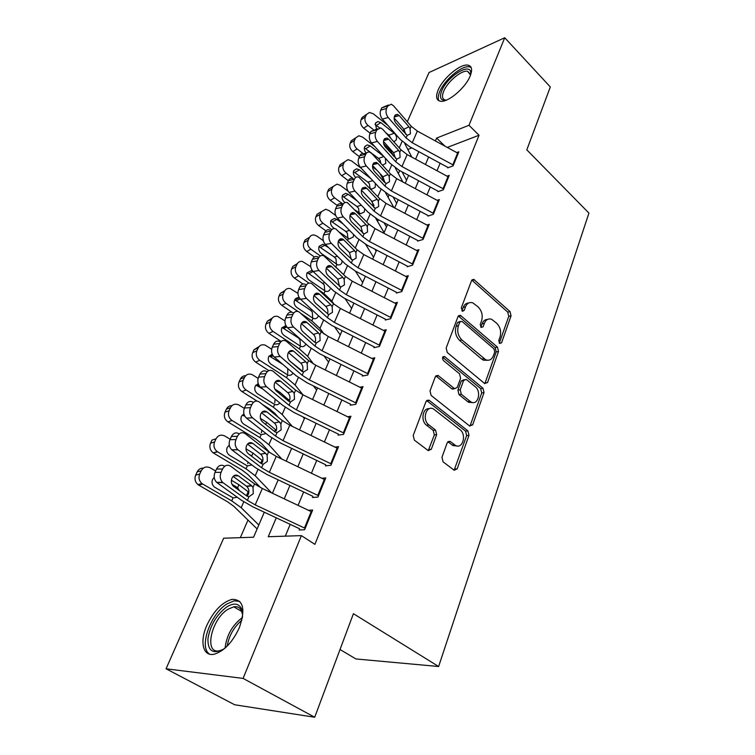 <?xml version="1.0" encoding="UTF-8"?>
<svg xmlns="http://www.w3.org/2000/svg" width="755" height="755" viewBox="0 0 755 755"><rect width="100%" height="100%" fill="white"/><g stroke="black" fill="none" stroke-linecap="round" stroke-linejoin="round"><path stroke-width="1.13" d="M499.536 343.459L501.547 342.845L511.059 315.826L510.021 311.598L473.772 279.388L471.573 280.586L461.286 307.898L462.522 311.268L464.174 310.409L465.514 306.832C467.109 303.18 469.553 301.858 472.856 302.878L478.16 306.955C481.879 310.871 483.021 315.496 481.577 320.828L480.274 324.386L481.029 327.425L483.096 326.83L484.389 323.272C485.946 319.601 488.353 318.27 491.599 319.299L496.677 323.225C500.31 327.057 501.433 331.624 500.046 336.919L498.8 340.458L499.536 343.459M206.813 625.385C213.74 610.852 222.14 602.179 232.002 599.366C243.289 599.31 245.743 608.728 239.373 627.603C232.568 642.241 224.207 651.103 214.278 654.189C202.963 656.926 199.443 641.731 206.813 625.385M438.155 90.062C442.911 78.265 460.305 63.562 467.873 65.147C471.875 65.996 472.639 69.611 470.176 75.991C465.571 87.863 447.941 102.737 440.495 101.236C436.286 100.368 435.503 96.649 438.155 90.062M441.958 457.322L443.1 461.871L454.217 470.271L457.181 468.864L468.987 435.314L467.883 430.869L429.284 400.386L426.018 401.481L413.202 435.493L414.363 440.137L428.255 450.622L431.313 449.244L436.664 434.644L435.531 430.076L428.878 424.933C421.686 419.865 426.301 404.567 433.606 409.04L460.031 429.699C466.967 434.644 462.485 449.848 455.35 445.337L450.112 441.382L447.205 442.77L441.958 457.322M407.313 121.753L429.019 72.537L504.736 37.75L550.319 86.957L526.811 149.849L588.938 213.089L438.627 666.514L353.416 613.692L314.703 717.25L243.091 678.405L166.062 668.788L223.65 538.211L253.576 537.22L264.297 512.211M504.736 37.75L468.987 125.283L436.616 138.089L435.409 140.94M276.255 517.817L268.261 536.73L301.396 535.625L314.901 544.364L479.019 135.258L468.987 125.283M301.396 535.625L243.091 678.405M484.616 383.512L487.579 382.521L498.517 351.443L497.46 347.149L460.408 315.335L458.011 316.59L446.167 348.017L447.271 352.5L484.616 383.512M484.03 392.581L472.668 424.857L469.61 425.99L431.143 395.45L430.01 390.892L435.324 376.783L438.07 375.461L454.595 388.712L457.275 387.391L460.616 378.236L459.521 373.791L443.411 360.531C441.977 358.04 442.336 356.69 444.478 356.483L482.955 388.212L484.03 392.581L481.709 392.94L470.337 425.159L472.668 424.857M447.687 167.855L453.094 165.883L458.842 151.793L456.747 152.576M437.909 191.685L443.327 189.807L449.216 175.387L447.045 176.16M427.887 216.1L433.323 214.326L439.353 199.546L437.107 200.302M417.619 241.109L423.074 239.448L429.255 224.301L426.915 225.047M407.096 266.751L412.56 265.194L418.902 249.669L416.458 250.396M396.309 293.044L401.792 291.6L408.285 275.679L405.737 276.387M385.248 320.007L390.741 318.685L397.404 302.359L394.723 303.029M373.895 347.668L379.397 346.479L386.239 329.718L383.417 330.369M362.249 376.056L367.76 375.009L374.773 357.804L371.8 358.408M350.282 405.199L355.803 404.302L363.013 386.635L359.861 387.192M338.004 435.125L343.525 434.389L350.933 416.241L347.574 416.741M325.386 465.873L330.916 465.297L338.523 446.649L334.927 447.092M312.419 497.479L317.949 497.073L325.773 477.906L321.894 478.255M479.019 135.258L447.29 147.423M440.118 163.222L437.003 170.724M430.256 186.995L426.981 194.884M420.148 211.343L416.703 219.63M409.786 236.287L406.171 244.998M399.168 261.862L395.375 270.998M388.287 288.08L384.304 297.668M377.123 314.967L372.942 325.037M365.675 342.553L361.286 353.123M353.916 370.865L349.31 381.945M341.855 399.923L337.023 411.56M329.463 429.774L324.395 441.977M316.732 460.437L311.419 473.234M303.642 491.958L298.074 505.378M290.194 524.357L285.296 536.163M308.455 510.286L312.655 510.031L304.614 529.746L299.084 529.963M399.678 170.564L398.357 173.612M389.136 194.837L388.089 197.253M378.34 219.714L377.575 221.47M367.27 245.215L366.817 246.281M247.98 520.072L240.345 537.654M340.024 649.526L355.935 658.955L438.627 666.514M314.703 717.25L234.654 704.764L166.062 668.788M392.609 155.105L392.827 154.615M403.094 131.332L403.982 129.313M411.843 147.895L407.842 149.481M272.423 493.251L278.161 479.84M286.173 461.145L291.656 448.366M299.556 429.916L304.775 417.732M312.57 399.546L317.544 387.928M325.235 369.978L329.982 358.908M337.57 341.184L342.091 330.643M349.584 313.155L353.897 303.095M361.286 285.834L365.392 276.255M372.696 259.21L376.603 250.084M383.823 233.257L387.541 224.565M394.667 207.936L398.206 199.669M405.246 183.248L408.625 175.368M415.571 159.145L418.78 151.651M428.632 156.993L425.461 164.486M418.6 180.738L415.278 188.618M408.332 205.058L404.84 213.335M397.809 229.973L394.138 238.674M387.022 255.52L383.162 264.656M375.962 281.709L371.913 291.298M364.618 308.578L360.371 318.638M352.972 336.135L348.517 346.696M341.034 364.429L336.352 375.499M328.765 393.468L323.857 405.086M316.166 423.291L311.022 435.484M303.227 453.934L297.829 466.722M289.929 485.437L284.257 498.847M444.959 146.149L436.616 138.089M487.522 319.422C485.05 319.44 483.238 320.894 482.096 323.772L484.389 323.272M480.831 327.226L482.096 323.772M468.628 303.038C466.175 303.114 464.372 304.558 463.23 307.37L465.514 306.832M461.918 310.852L463.23 307.37M499.281 343.185L508.766 316.326L507.728 312.098L471.809 280.114M484.833 383.682L496.205 351.877L495.157 347.593L458.342 315.968M494.742 351.924L493.997 348.914L461.975 321.385L459.833 321.979L458.398 325.801C456.888 331.285 458.049 335.994 461.9 339.939L485.748 359.776C489.212 361.003 491.76 359.644 493.402 355.709L494.742 351.924M460.182 321.404L457.539 322.489L459.833 321.979M487.664 360.267L483.436 360.201L481.699 359.087L459.597 340.411C455.756 336.475 454.595 331.775 456.105 326.302L457.539 322.489M469.789 426.113L470.337 425.159M454.463 388.636L451.839 388.806L435.843 375.914M442.685 357.266L480.633 388.58L482.955 388.212M470.035 401.301L471.139 402.019C477.981 405.916 481.756 391.6 475.235 386.73L466.137 379.321L463.551 380.633L460.22 389.788L461.324 394.242L470.035 401.301L467.713 401.641L468.817 402.368L472.734 402.528M464.146 379.661L461.23 381.03L463.551 380.633M467.713 401.641L459.002 394.601L457.907 390.156L461.23 381.03M481.709 392.94L480.633 388.58M457.143 445.978L453.019 445.592L447.857 441.703M429.274 408.738C422.668 407.596 420.422 420.988 426.556 425.235L428.878 424.933M428.264 450.631L434.342 434.927L433.21 430.369L426.556 425.235M454.132 470.214L466.656 435.588L465.552 431.152L426.613 400.509M387.872 125.377L373.3 113.797L369.412 112.476L362.126 117.487L361.05 119.79L365.344 116.959L366.42 114.647M411.786 157.097L404.793 143.601M373.112 129.426L367.968 125.368L363.665 128.161C360.909 125.613 360.041 122.82 361.05 119.79M393.789 156.417L391.033 151.274L383.71 143.875M370.148 133.239L363.665 128.161M406.539 180.237L402.037 171.838M376.49 129.039L375.377 123.32L377.83 121.564L380.841 122.612L394.94 133.88C396.535 135.9 396.941 137.948 396.158 140.024L393.997 141.723M365.344 116.959C364.325 120.007 365.203 122.81 367.968 125.368M391.099 138.712L388.872 135.154L385.758 132.701M379.51 127.755L375.046 124.566M453.406 165.109L412.268 142.761L406.096 137.939L388.193 117.506L382.351 119.111C380.199 116.232 379.652 113.231 380.728 110.126L386.569 108.475C385.494 111.598 386.041 114.609 388.193 117.506M447.866 167.421L409.493 146.621L400.254 139.42L382.351 119.111M458.191 153.378L417.336 131.087L411.211 126.255L393.506 105.766L391.26 104.209L387.636 106.125L386.569 108.475M405.812 134.437L403.916 129.237L408.946 126.793L399.235 115.581L394.27 116.94M387.636 106.125L381.794 107.786L380.728 110.126M381.794 107.786L388.334 105.039M394.148 118.035L403.916 129.237M408.946 126.793L410.116 128.756L410.409 133.843L407.2 135.409L395.884 123.084C394.185 120.791 393.751 118.393 394.591 115.911L397.498 114.364L399.235 115.581M446.177 100.207C440.59 100.792 439.117 97.612 441.779 90.666C447.243 76.604 470.393 61.986 470.714 72.716L470.591 74.934M470.554 75.056L467.524 71.244C461.456 69.96 447.507 81.719 443.723 91.176C441.628 96.432 442.26 99.415 445.629 100.113L446.299 100.16M471.148 67.488L469.289 66.817C461.767 65.232 444.487 79.813 439.778 91.544C438.032 95.668 437.777 98.763 438.995 100.83M225.575 647.667L223.301 649.281C212.882 654.453 207.767 650.942 207.927 638.749C210.173 625.433 216.449 614.834 226.745 606.935C233.276 602.924 238.033 603.217 241.005 607.832C242.393 610.37 242.836 613.787 242.336 618.071M242.544 614.617L241.232 610.125C239.609 607.35 237.117 606.246 233.739 606.812L228.01 609.257C211.192 619.138 203.51 654.774 219.648 650.687L222.678 649.659M239.713 601.376L234.163 600.829L226.991 603.915C210.513 613.787 198.452 647.63 209.645 654.179M374.98 146.753L362.57 137.08L358.842 135.777L351.283 140.798L350.178 143.157L354.463 140.421L355.558 138.052M402.859 181.964L395.271 167.893M363.013 153.491L357.115 148.943L352.821 151.632C350.018 149.084 349.14 146.262 350.178 143.157M376.99 170.29L372.545 166.817M359.408 156.71L352.821 151.632M384.908 182.285L379.888 173.433M396.639 203.331L393.072 196.932M385.343 158.191L385.805 163.41L382.596 165.128M354.463 140.421C353.416 143.535 354.303 146.376 357.115 148.943M366.317 153.114C364.439 151.076 363.891 148.952 364.674 146.734L367.355 144.903L370.233 145.932L383.785 156.483M380.86 163.439L380.048 160.145L378.481 158.371L364.363 147.791M361.494 168.516L351.585 160.938L348.036 159.654L340.165 164.684L339.042 167.1L343.308 164.458L344.44 162.023M393.855 207.512L385.56 192.761M353.104 178.473L345.998 173.084L341.704 175.679C338.853 173.131 337.966 170.271 339.042 167.1M362.759 191.572L361.371 190.524M348.414 180.747L341.704 175.679M386.513 226.972L384.05 222.725M373.989 205.407L371.016 200.283M375.32 183.352L375.197 187.363L371.753 189.137L369.893 188.259M343.308 164.458C342.241 167.638 343.138 170.517 345.998 173.084M355.728 177.501C353.548 175.453 352.878 173.197 353.708 170.724L356.634 168.818L359.38 169.828L370.96 178.671M370.073 188.382L369.431 183.927L367.845 182.153L353.425 171.574M348.13 191.232L340.335 185.381L336.994 184.135L328.774 189.156L327.623 191.638L331.879 189.09L333.04 186.598M384.106 232.597L375.679 218.233M342.572 203.756L334.597 197.838L330.322 200.33C327.425 197.772 326.519 194.875 327.623 191.638M337.192 205.417L330.322 200.33M376.141 251.17L374.98 249.235M364.674 208.71L364.335 211.9L360.635 213.722L355.199 210.135M331.879 189.09C330.784 192.355 331.69 195.262 334.597 197.838M357.549 201.274L348.244 194.309L345.677 193.327L342.468 195.319C341.6 197.914 342.326 200.235 344.629 202.274L345.026 202.576M359.135 213.052L358.559 208.295L356.945 206.511L342.232 195.96M335.711 215.524L328.793 210.447L325.707 209.229L317.1 214.241L321.404 211.683M373.536 257.247L365.618 244.337M331.775 229.652L322.913 223.206L318.648 225.594C315.694 223.036 314.788 220.101 315.92 216.779L317.1 214.241M325.839 230.803L318.648 225.594M353.642 234.541L353.208 237.051L349.225 238.92L339.656 232.323M315.92 216.779L320.167 214.354L321.347 211.796M320.167 214.354C319.035 217.685 319.95 220.639 322.913 223.206M343.506 224.292L336.843 219.403L334.474 218.459L330.945 220.517C330.058 223.178 330.784 225.528 333.134 227.566L334.522 228.586M347.904 238.325L347.423 233.267L345.781 231.474L330.775 220.951M443.657 189.005L401.953 166.553L395.667 161.73L377.387 141.43L371.526 142.94C369.318 140.062 368.761 137.042 369.865 133.862L375.726 132.304C374.631 135.494 375.188 138.533 377.387 141.43M438.098 191.204L399.206 170.319L389.807 163.127L371.526 142.94M448.555 176.991L407.143 154.586L400.914 149.764L382.823 129.398L380.709 127.916L376.82 129.888L375.726 132.304M395.478 158.276L393.563 152.718L398.602 150.358L388.674 139.213L383.644 140.515M376.82 129.888L370.96 131.455L369.865 133.862M370.96 131.455L377.557 128.756M383.493 141.478L393.563 152.718M398.602 150.358L399.791 152.331L400.084 157.484L396.8 159.145L385.248 146.904C383.502 144.611 383.068 142.204 383.927 139.656L387.041 138.061L388.674 139.213M433.672 213.476L391.383 190.93L384.993 186.117L366.307 165.949L360.418 167.365C358.172 164.496 357.606 161.438 358.729 158.191L364.618 156.729C363.495 159.994 364.061 163.061 366.307 165.949M428.104 215.571L388.665 194.592L379.104 187.419L360.418 167.365M438.693 201.17L396.696 178.671L390.363 173.848L371.885 153.605L369.893 152.217C368.091 151.67 366.704 152.35 365.741 154.256L364.618 156.729M384.871 182.682L382.955 176.764L387.995 174.509L377.859 163.439L372.762 164.665M365.741 154.256L359.861 155.728L358.729 158.191M359.861 155.728C360.824 153.831 362.211 153.152 364.014 153.69L366.515 153.067M372.593 165.515L382.955 176.764M387.995 174.509L389.212 176.481L389.505 181.71L386.381 183.522L384.55 182.361L374.338 171.319C372.564 169.035 372.121 166.6 372.998 163.995L376.32 162.353L377.859 163.439M423.432 238.561L380.548 215.911L374.046 211.107L354.944 191.09L349.036 192.402C346.734 189.552 346.168 186.457 347.319 183.135L353.227 181.776C352.075 185.107 352.642 188.212 354.944 191.09M417.855 240.543L377.859 219.46L368.138 212.315L349.036 192.402M428.585 225.943L385.994 203.34L379.548 198.537L358.823 177.142C356.898 176.5 355.416 177.198 354.378 179.237L353.227 181.776M373.98 207.682L372.083 201.415L377.132 199.263L366.77 188.269L361.617 189.42M354.378 179.237L348.47 180.615L347.319 183.135M348.47 180.615C349.518 178.586 351 177.887 352.925 178.52M361.428 190.175L372.083 201.415M377.132 199.263L378.368 201.226L378.661 206.54L375.292 208.408L363.164 196.347C361.343 194.073 360.89 191.61 361.796 188.948L365.354 187.259L366.77 188.269M412.947 264.269L369.44 241.524L362.815 236.74L343.289 216.874L337.362 218.091C335.012 215.241 334.427 212.117 335.616 208.72L341.543 207.465C340.354 210.881 340.939 214.014 343.289 216.874M407.351 266.128L366.788 244.96L356.889 237.834L337.362 218.091M418.223 251.33L375.027 228.633L368.468 223.839L347.479 202.708C345.431 201.972 343.846 202.689 342.723 204.86L341.543 207.465M362.806 233.295L360.937 226.679L365.986 224.641L355.397 213.731L350.207 214.797M342.723 204.86L336.796 206.134L335.616 208.72M336.796 206.134C337.919 203.963 339.505 203.246 341.562 203.982M349.999 215.477L360.937 226.679M365.986 224.641L367.251 226.604L367.543 231.993L364.042 233.946L351.698 222.017C349.839 219.752 349.376 217.261 350.311 214.543C351.207 212.787 352.472 212.212 354.104 212.806L355.397 213.731M323.291 240.694L316.958 236.136L314.155 234.984C311.975 234.796 310.371 235.673 309.361 237.636L305.124 239.958L309.541 237.287M362.711 282.512L355.388 271.092M343.563 274.603L335.295 266.581M320.346 255.936L310.928 249.235L306.681 251.5C303.68 248.942 302.755 245.97 303.916 242.572L305.124 239.958M314.401 256.983L306.681 251.5M342.241 260.947L341.798 262.834C340.892 264.665 339.467 265.298 337.513 264.75L321.337 253.51C318.95 251.472 318.214 249.084 319.129 246.366L323.008 244.243L328.736 247.725M303.916 242.572L308.153 240.25L309.361 237.636M308.153 240.25C306.992 243.667 307.917 246.659 310.928 249.235M336.409 264.175L335.994 258.852L334.333 257.059L319.035 246.574M402.189 290.628L358.04 267.789L351.301 263.023L331.332 243.336L325.386 244.431C322.98 241.609 322.385 238.448 323.602 234.965L329.548 233.823C328.331 237.325 328.925 240.496 331.332 243.336M396.592 292.364L355.426 271.111L345.356 264.005L325.386 244.431M407.596 277.368L363.778 254.577L357.096 249.792L335.852 228.944C333.672 228.095 331.974 228.831 330.766 231.153L329.548 233.823M351.32 259.55L349.518 252.585L354.557 250.66L343.733 239.854L338.514 240.817C339.486 238.929 340.835 238.335 342.581 239.024L343.733 239.854M330.766 231.153L324.82 232.314L323.602 234.965M324.82 232.314C326.028 230.001 327.727 229.265 329.907 230.105M338.287 241.44L349.518 252.585M354.557 250.66L355.86 252.632L356.143 258.097L352.557 260.154L339.939 248.348C338.032 246.102 337.57 243.582 338.523 240.798M310.72 266.647L302.34 261.428C299.952 261.088 298.187 261.994 297.074 264.137L292.846 266.345L297.385 263.552M351.622 308.399L345.016 298.565M334.04 304.246L331.917 301.151L323.952 293.553L318.78 289.948M308.937 283.097L298.64 275.924L294.403 278.066C291.345 275.518 290.411 272.498 291.6 269.025L292.846 266.345M317.024 293.77L316.251 293.233M302.972 284.022L294.403 278.066M330.095 289.278C329.123 291.232 327.585 291.883 325.49 291.232L309.248 280.124C306.813 278.076 306.068 275.669 307.011 272.876L311.258 270.705L313.155 271.526L308.87 273.678L307.011 272.857M291.6 269.025L295.828 266.826L297.074 264.137M295.828 266.826C294.629 270.328 295.564 273.357 298.64 275.924M324.697 290.496L324.291 285.097L322.593 283.285L308.87 273.678M391.156 317.666L346.356 294.733L339.495 289.986L319.063 270.498L313.099 271.479C310.635 268.667 310.031 265.477 311.277 261.909L317.242 260.881C315.986 264.467 316.6 267.666 319.063 270.498M385.55 319.271L343.78 297.932L333.531 290.854L313.099 271.479M396.705 304.067L352.236 281.181L345.441 276.415L323.923 255.879C321.611 254.907 319.799 255.662 318.487 258.144L317.242 260.881M339.533 286.475L337.796 279.161L342.836 277.359L331.766 266.647L326.537 267.515M318.487 258.144L312.523 259.182L311.277 261.909M312.523 259.182C313.835 256.709 315.647 255.954 317.968 256.926M326.283 268.1L337.796 279.161M342.836 277.359L344.167 279.322L344.45 284.88L340.779 287.051L327.868 275.377C325.924 273.14 325.443 270.592 326.424 267.742C327.472 265.741 328.906 265.137 330.756 265.92L331.766 266.647M297.942 293.374L290.25 288.57C287.636 288.07 285.701 288.995 284.456 291.336L280.247 293.412L284.937 290.505M340.26 334.927L334.531 326.821M324.018 333.993L319.95 328.387L311.806 320.866L301.122 313.599M297.98 311.456L286.022 303.321L281.804 305.331C278.689 302.783 277.746 299.726 278.973 296.158L280.247 293.412M292.015 312.259L281.804 305.331M318.091 316.402C317.034 318.497 315.392 319.157 313.155 318.393L296.838 307.427C294.365 305.379 293.61 302.934 294.573 300.084C295.573 298.178 297.13 297.442 299.235 297.866L299.357 297.895M278.973 296.158L283.172 294.101L284.456 291.336M283.172 294.101C281.945 297.678 282.899 300.754 286.022 303.321M312.683 317.496L312.277 312.004L310.55 310.192L294.695 299.829M379.831 345.412L334.361 322.394L327.368 317.666L306.454 298.385L300.481 299.235C297.951 296.441 297.338 293.214 298.621 289.561L304.605 288.665C303.321 292.336 303.935 295.573 306.454 298.385M374.216 346.875L331.832 325.452L321.385 318.402L300.481 299.235M385.531 331.454L340.401 308.474L333.474 303.736L311.692 283.54C309.229 282.427 307.294 283.2 305.879 285.852L304.605 288.665M327.481 313.957C328.283 311.541 327.915 309.257 326.368 307.096L325.764 306.426L330.813 304.756L319.478 294.157L314.259 294.912M305.879 285.852L299.905 286.768L298.621 289.561M299.905 286.768C301.32 284.125 303.255 283.351 305.718 284.456M313.976 295.469L325.764 306.426M330.813 304.756L332.162 306.719L332.455 312.362L328.689 314.646L315.477 303.123C313.485 300.896 312.995 298.319 314.005 295.403C315.137 293.27 316.675 292.647 318.629 293.535L319.478 294.157M284.937 320.884L277.868 316.468C275.018 315.76 272.895 316.694 271.498 319.261L267.317 321.205L272.177 318.157M328.595 362.136L323.98 355.907M313.608 364.108L307.681 356.322L299.339 348.895L273.065 331.454L268.874 333.323C265.703 330.775 264.75 327.67 266.005 324.018L267.317 321.205M281.162 341.458L268.874 333.323M305.766 344.233C304.633 346.46 302.878 347.14 300.509 346.262L284.097 335.447C281.577 333.408 280.813 330.926 281.804 328L285.871 325.556M266.005 324.018L270.186 322.092L271.498 319.261M270.186 322.092C268.922 325.764 269.884 328.878 273.065 331.454M300.358 345.195L299.952 339.618L298.197 337.796L282.077 327.5M368.214 373.895L322.045 350.782L314.929 346.073L293.516 327.028L287.513 327.745C284.937 324.971 284.305 321.715 285.626 317.968L291.619 317.204C290.298 320.96 290.93 324.235 293.516 327.028M362.598 375.197L319.563 353.699L308.927 346.687L287.513 327.745M374.055 359.559L328.246 336.494L321.196 331.775L299.131 311.947C296.536 310.683 294.469 311.475 292.94 314.316L291.619 317.204M315.165 342.034C315.996 339.552 315.618 337.24 314.042 335.078L313.419 334.418L318.459 332.889L306.86 322.413L301.679 323.046M292.94 314.316L286.947 315.099L285.626 317.968M286.947 315.099C288.476 312.268 290.543 311.485 293.138 312.74M301.358 323.584L313.419 334.418M318.459 332.889L319.846 334.843L320.129 340.571L316.288 342.978L314.439 342.043L302.746 331.605C300.716 329.397 300.216 326.802 301.254 323.81C302.472 321.526 304.114 320.894 306.181 321.904L306.86 322.413M455.274 445.346L456.86 446.073M302.519 370.856C303.368 368.317 302.991 365.967 301.377 363.816L300.745 363.155L305.784 361.768L307.2 363.721L307.483 369.535L303.538 372.073L290.401 361.494M271.668 349.206L265.165 345.129C262.079 344.195 259.758 345.129 258.201 347.932L254.039 349.725L259.097 346.545M316.647 390.033L313.391 385.88M302.982 394.827L295.082 385.003L286.541 377.679L259.767 360.333L255.596 362.06C252.359 359.512 251.396 356.369 252.698 352.623L254.039 349.725M268.856 370.62L255.596 362.06M292.997 373.064C291.798 375.159 290.052 375.801 287.74 374.971L271.026 364.221C268.459 362.183 267.676 359.673 268.695 356.671L272.187 354.114M252.698 352.623L256.851 350.849L258.201 347.932M256.851 350.849C255.549 354.605 256.521 357.766 259.767 360.333M282.729 364.316L269.129 355.916M287.712 373.631L287.778 368.865M356.284 403.132L309.399 379.935L302.142 375.263L280.218 356.464L274.207 357.039C271.555 354.284 270.922 350.99 272.281 347.149L278.284 346.526C276.925 350.377 277.566 353.689 280.218 356.464M350.66 404.274L306.964 382.7L296.13 375.735L274.207 357.039M362.287 388.41L315.769 365.26L308.578 360.569L286.239 341.137C283.493 339.722 281.294 340.524 279.633 343.553L278.284 346.526M279.633 343.553L273.631 344.195L272.281 347.149M273.631 344.195C275.292 341.184 277.491 340.382 280.228 341.798M288.419 352.481L300.745 363.155M302.217 371.592L289.675 360.881C287.598 358.682 287.089 356.058 288.155 352.991C289.467 350.556 291.213 349.905 293.393 351.047L288.778 351.934M305.784 361.768L293.903 351.424M289.467 400.603L280.02 392.355L274.782 389.004M258.116 378.349L252.142 374.612C248.81 373.395 246.281 374.32 244.535 377.387L240.401 379.029C241.534 376.82 243.299 375.707 245.686 375.707M304.378 418.657L302.83 416.788M292.308 426.405L282.153 414.448L273.404 407.228L246.102 390.005L241.959 391.571C238.665 389.033 237.683 385.843 239.024 382.002L240.401 379.029M278.17 417.194L274.971 413.466L269.139 408.682L262.315 404.387M257.059 401.075L241.959 391.571M279.727 402.896C278.453 404.68 276.764 405.199 274.631 404.454L257.587 393.78C254.973 391.751 254.19 389.193 255.237 386.116L258.219 383.559M239.024 382.002L243.148 380.378L244.535 377.387M243.148 380.378C241.817 384.238 242.799 387.447 246.102 390.005M262.985 389.165L255.869 385.088M274.726 402.821L275.141 399.14M344.025 433.162L296.404 409.889L289.014 405.246L266.543 386.72L260.522 387.145C257.814 384.418 257.153 381.077 258.559 377.151L264.571 376.669C263.174 380.624 263.835 383.974 266.543 386.72M338.41 434.144L294.025 412.494L282.983 405.567L260.522 387.145M350.197 418.043L302.944 394.808L295.62 390.146L272.989 371.149C270.101 369.554 267.761 370.375 265.958 373.612L264.571 376.669M289.524 400.461C290.411 397.857 290.024 395.478 288.372 393.317L287.731 392.666L292.751 391.439L280.586 381.237L275.556 381.615M265.958 373.612L259.947 374.112L258.559 377.151M259.947 374.112C261.74 370.884 264.08 370.063 266.968 371.658M275.131 382.172L287.731 392.666M292.751 391.439L294.205 393.383L294.488 399.301L290.448 401.971L288.514 401.103L276.245 390.958C274.112 388.787 273.593 386.126 274.688 382.983C276.113 380.378 277.972 379.718 280.256 380.992L280.586 381.237M276.368 430.397L266.694 422.309L260.409 418.393M244.29 408.361L238.759 404.925C235.201 403.397 232.446 404.312 230.501 407.653L226.396 409.134C227.585 406.803 229.445 405.652 231.945 405.661M281.785 459.04L268.865 444.686L259.899 437.598L232.059 420.497L227.944 421.903C224.584 419.365 223.593 416.128 224.971 412.192L226.396 409.134M270.007 452.802L261.636 443.581L255.662 438.882L227.944 421.903M266.034 433.521L261.173 434.738L243.789 424.15C241.119 422.12 240.326 419.535 241.402 416.382L243.922 413.9M224.971 412.192L229.076 410.729L230.501 407.653M229.076 410.729C227.699 414.684 228.689 417.94 232.059 420.497M244.875 416.269L242.261 415.071M261.381 432.804L261.928 430.284M331.436 464.014L283.059 440.675L275.518 436.06L252.481 417.826L246.451 418.1C243.676 415.392 243.006 412.022 244.45 407.983L250.471 407.662C249.037 411.72 249.707 415.108 252.481 417.826M325.82 464.816L280.728 443.1L269.469 436.23L246.451 418.1M337.778 448.479L289.778 425.178L282.313 420.544L259.371 402.009C256.332 400.225 253.85 401.056 251.906 404.52L250.471 407.662M276.179 430.888C277.094 428.208 276.707 425.792 275.018 423.64L274.348 422.998L279.369 421.932L266.892 411.89L262.004 412.126M251.906 404.52L245.875 404.859L244.45 407.983M245.875 404.859C247.819 401.415 250.311 400.584 253.34 402.368M261.504 412.702L274.348 422.998M279.369 421.932L280.86 423.866L281.134 429.878L276.991 432.7L275.094 431.935L262.438 421.875C260.248 419.723 259.72 417.034 260.843 413.815C262.391 411.041 264.354 410.361 266.76 411.786L266.892 411.89M262.853 460.946L253.01 453.094L245.988 448.838M230.143 439.24L224.896 436.06C221.139 434.267 218.195 435.173 216.062 438.778L211.995 440.08L210.532 443.223L214.599 441.93L216.062 438.778M271.555 492.845L255.209 475.763L246.026 468.798L217.629 451.849L213.193 452.858C210.032 450.273 209.144 447.064 210.532 443.223M260.55 487.598L247.933 474.536L241.817 469.912L213.542 453.075M251.896 464.967L247.329 465.873L229.369 455.218C226.821 453.16 226.094 450.584 227.189 447.479L229.275 445.148M214.599 441.93C213.212 445.799 214.109 449.027 217.289 451.632L217.629 451.849M248.81 454.114L251.726 455.992L253.01 453.094M247.678 463.608L248.131 462.126M318.497 495.724L269.327 472.319L261.636 467.741L238.023 449.829L231.794 449.791C229.095 447.073 228.472 443.714 229.935 439.703L235.975 439.542C234.512 443.581 235.135 446.96 237.844 449.687L238.023 449.829M312.881 496.346L267.062 474.565L255.577 467.751L231.983 449.933M325.009 479.765L276.245 456.388L268.629 451.792L245.309 433.71C242.147 431.775 239.524 432.643 237.438 436.315L235.975 439.542M261.438 463.712L262.466 462.154C263.401 459.399 263.014 456.954 261.287 454.812L260.607 454.17L265.609 453.274L252.821 443.402L248.093 443.506M237.438 436.315L231.407 436.494L229.935 439.703M231.407 436.494C233.474 432.86 236.079 431.983 239.231 433.88M247.498 444.1L260.607 454.17M265.609 453.274L267.128 455.208L267.402 461.324L263.155 464.287L261.117 463.495L248.112 453.585C245.96 451.433 245.46 448.744 246.611 445.525C248.253 442.59 250.32 441.883 252.821 443.402M248.876 492.269L238.939 484.729L231.37 480.274M215.619 471.007L210.258 467.855C206.426 466.09 203.416 467.062 201.217 470.771L197.187 471.903C198.537 469.289 200.613 468.024 203.397 468.1M258.814 524.989L241.185 507.709L231.757 500.886L202.784 484.087L198.725 485.125L197.914 484.578C195.045 481.954 194.299 478.802 195.677 475.131L197.187 471.903M257.125 528.953L233.852 506.341L227.576 501.811L198.725 485.125M231.945 484.266L237.617 487.711L239.373 490.59M237.296 497.271L233.097 497.866L214.411 487.069C212.089 484.965 211.476 482.436 212.561 479.463L214.241 477.358M195.677 475.131L199.716 474.027L201.217 470.771M199.716 474.027C198.329 477.717 199.084 480.888 201.963 483.54L202.784 484.087M305.19 528.34L255.209 504.869L247.366 500.329L223.14 482.766L216.657 482.341C214.09 479.614 213.533 476.282 215.005 472.347L221.045 472.356C219.582 476.32 220.139 479.67 222.706 482.407L223.14 482.766M299.575 528.755L253.019 506.916L241.298 500.169L217.091 482.69M311.891 511.918L262.325 488.476L254.548 483.917L230.634 466.175C227.397 464.297 224.697 465.25 222.555 469.034L221.045 472.356M247.045 496.177L248.357 494.298C249.329 491.477 248.933 488.995 247.159 486.852L246.46 486.22L251.453 485.512L238.335 475.829L233.833 475.801M222.555 469.034L216.515 469.034L215.005 472.347M216.515 469.034C218.657 465.269 221.347 464.325 224.594 466.194L224.792 466.194M233.125 476.405L246.46 486.22M251.453 485.512L253.01 487.437L253.284 493.657L248.923 496.781L246.838 496.026L233.295 486.144C231.256 483.974 230.813 481.312 231.964 478.151C233.644 475.121 235.777 474.348 238.335 475.829M499.348 343.28L501.547 342.845M461.975 310.909L464.174 310.409M480.897 327.302L483.096 326.83M472.271 280.445L474.555 279.86M507.728 312.098L510.021 311.598M508.766 316.326L511.059 315.826M458.785 316.279L461.069 315.76M495.157 347.593L497.46 347.149M496.205 351.877L498.517 351.443M485.257 382.898L487.579 382.521M456.105 326.302L458.398 325.801M459.597 340.411L461.9 339.939M481.699 359.087L484.002 358.663M436.23 376.169L438.532 375.764M451.839 388.806L454.161 388.429M442.76 357.124L444.846 356.719M457.907 390.156L460.22 389.788M459.002 394.601L461.324 394.242M448.055 441.835L450.395 441.571M452.283 445.101L454.623 444.846M433.21 430.369L435.531 430.076M434.342 434.927L436.664 434.644M428.982 449.499L431.313 449.244M426.971 400.745L429.284 400.386M465.552 431.152L467.883 430.869M466.656 435.588L468.987 435.314M454.831 469.072L457.181 468.864M399.244 147.876L402.113 141.336M380.841 122.612L376.509 125.387M388.872 135.154L394.27 133.257M407.2 135.409L406.096 137.939M411.211 126.255L410.116 128.756M417.336 131.087L412.268 142.761M457.615 153.048L452.821 164.779M225.122 648.016C226.566 635.351 232.314 625.187 242.355 617.543L242.402 617.514M241.855 620.233C233.89 627.046 229.01 635.682 227.189 646.12M388.655 171.98L391.703 165.034M370.233 145.932L365.911 148.622M378.481 158.371L383.87 156.578M377.802 196.678L381.039 189.316M359.38 169.828L355.058 172.414M367.845 182.153L372.753 180.596M359.201 214.269L359.616 213.335M366.685 221.998L370.11 214.194M348.244 194.309L343.931 196.8M356.945 206.511L361.324 205.209M347.621 240.307L348.385 238.589M355.275 247.97L358.908 239.703M336.843 219.403L332.54 221.791M345.781 231.474L349.565 230.426M396.8 159.145L395.667 161.73M400.914 149.764L399.791 152.331M407.143 154.586L401.953 166.553M447.97 176.661L443.062 188.674M386.154 183.456L384.993 186.117M390.363 173.848L389.212 176.481M396.696 178.671L391.383 190.93M438.098 200.839L433.068 213.146M375.235 208.389L374.046 211.107M379.548 198.537L378.368 201.226M385.994 203.34L380.548 215.911M427.981 225.613L422.828 238.221M364.042 233.946L362.815 236.74M368.468 223.839L367.251 226.604M375.027 228.633L369.44 241.524M417.609 251L412.324 263.939M335.786 266.93L336.872 264.495M343.572 274.612L347.413 265.864M325.15 245.139L320.856 247.404M334.333 257.059L337.447 256.256M352.557 260.154L351.301 263.023M357.096 249.792L355.86 252.632M363.778 254.577L358.04 267.789M406.983 277.028L401.566 290.298M323.952 293.553L325.056 291.052M331.917 301.151L335.635 292.695M322.593 283.285L324.961 282.729M340.779 287.051L339.495 289.986M345.441 276.415L344.167 279.322M352.236 281.181L346.356 294.733M396.073 303.727L390.514 317.336M311.806 320.866L312.938 318.299M319.95 328.387L323.536 320.224M300.16 298.933L296.583 300.622M310.55 310.192L312.079 309.871M328.689 314.646L327.368 317.666M333.474 303.736L332.162 306.719M340.401 308.474L334.361 322.394M384.89 331.115L379.189 345.073M299.339 348.895L300.509 346.262M307.681 356.322L311.117 348.489M286.815 327.019L283.965 328.283M298.197 337.796L298.763 337.693M316.288 342.978L314.929 346.073M321.196 331.775L319.846 334.843M328.246 336.494L322.045 350.782M373.414 359.22L367.562 373.555M286.541 377.679L287.74 374.971M295.082 385.003L298.376 377.509M273.093 355.813L271.017 356.671M303.538 372.073L302.142 375.263M308.578 360.569L307.2 363.721M315.769 365.26L309.399 379.935M361.626 388.07L355.614 402.793M273.404 407.228L274.631 404.454M282.153 414.448L285.277 407.322M288.146 400.801L288.655 399.621M279.454 393.61L280.02 392.355M259.003 385.343L257.719 385.824M290.448 401.971L289.014 405.246M295.62 390.146L294.205 393.383M302.944 394.808L296.404 409.889M349.527 417.704L343.355 432.823M259.899 437.598L261.173 434.738M268.865 444.686L271.819 437.966M274.631 431.567L275.556 429.463M265.722 424.489L266.694 422.309M276.991 432.7L275.518 436.06M282.313 420.544L280.86 423.866M289.778 425.178L283.059 440.675M337.098 448.14L330.747 463.674M246.026 468.798L247.329 465.873M255.209 475.763L257.983 469.459M260.73 463.202L262.089 460.125M263.155 464.287L261.636 467.741M268.629 451.792L267.128 455.208M276.245 456.388L269.327 472.319M324.32 479.416L317.798 495.384M231.757 500.886L233.097 497.866M241.185 507.709L243.761 501.839M246.441 495.742L248.244 491.628M237.617 487.711L238.939 484.729M234.711 487.192L236.768 487.098M248.923 496.781L247.366 500.329M254.548 483.917L253.01 487.437M262.325 488.476L255.209 504.869M311.183 511.579L304.482 528M472.026 279.831L473.772 279.388M458.493 315.769L460.408 315.335M483.436 360.201L485.748 359.776M435.89 375.848L438.07 375.461M452.283 389.089L454.595 388.712M443.015 356.766L444.478 356.483M468.817 402.368L471.139 402.019M447.923 441.637L450.112 441.382M453.019 445.592L455.35 445.337M426.622 400.499L428.916 400.141M377.83 121.564L375.518 123.056M366.552 114.373L365.118 115.326M397.498 114.364L395.176 115.005M470.525 74.585L470.714 72.716M470.497 74.301L467.524 71.244M241.232 610.125L241.005 607.832M241.855 611.522L233.739 606.812M367.355 144.903L364.797 146.498M356.634 168.818L353.812 170.526M345.677 193.327L342.553 195.149M334.474 218.459L331.001 220.394M387.041 138.061L384.54 138.712M376.32 162.353L373.649 163.005M365.354 187.259L362.475 187.91M354.104 212.806L351.028 213.439M323.008 244.243L319.167 246.281M342.581 239.024L339.288 239.637M311.258 270.705L307.03 272.838M330.756 265.92L327.245 266.506M299.235 297.866L294.978 299.886M318.629 293.535L314.892 294.082M286.164 326.094L282.672 327.651M306.181 321.904L302.217 322.394M272.649 355.105L270.054 356.171M293.393 351.047L289.203 351.462M258.748 384.871L257.106 385.484M280.256 380.992L275.839 381.322M244.431 415.41L243.818 415.618M266.76 411.786L262.127 412.013M217.289 451.632L213.193 452.858M260.683 454.227L265.684 453.34M231.794 449.791L237.844 449.687M235.003 487.409L237.098 487.315M201.963 483.54L197.914 484.578M246.791 486.484L251.774 485.776M216.657 482.341L222.706 482.407"/></g></svg>
